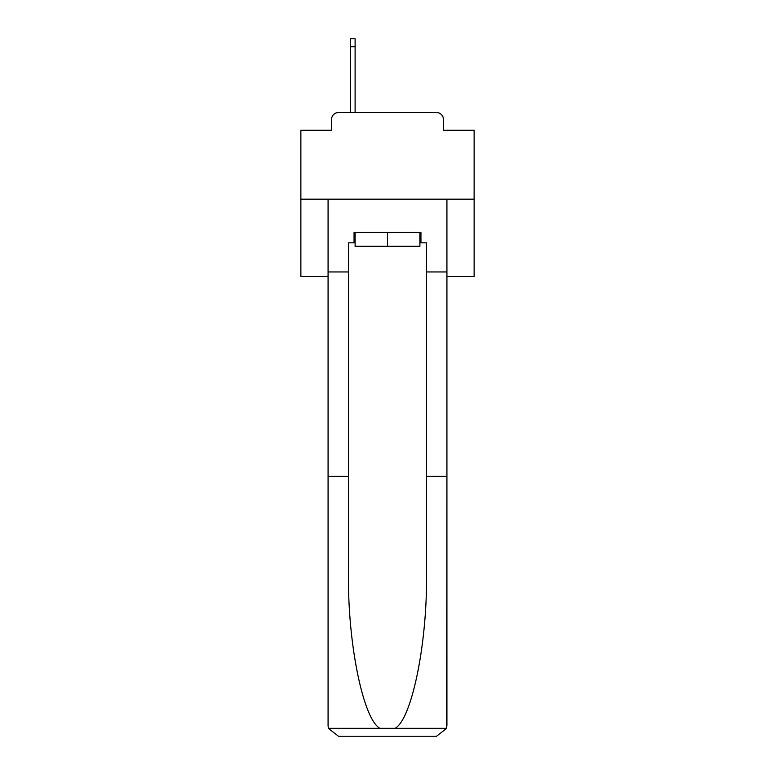 <?xml version="1.0" encoding="UTF-8"?>
<svg xmlns="http://www.w3.org/2000/svg" width="775" height="775" viewBox="0 0 775 775"><rect width="100%" height="100%" fill="white"/><g stroke="black" fill="none" stroke-linecap="round" stroke-linejoin="round"><path stroke-width="1.16" d="M331.545 119.486L331.545 130.229L331.545 119.486A6.927 6.927 0 0 1 338.472 112.549L350.6 112.549L350.6 38.75L355.105 38.75L355.105 112.549L360.472 112.549M446.923 276.452L474.126 276.452L474.126 130.229L443.455 130.229L443.455 119.486A6.927 6.927 0 0 0 436.528 112.549L338.472 112.549M474.126 199.175L300.874 199.175L300.874 130.229L331.545 130.229M300.874 199.175L300.874 276.452L328.077 276.452M414.528 112.549L436.528 112.549M443.455 130.229L443.455 119.486M419.895 242.837L420.941 242.837L420.941 232.442L354.059 232.442L354.059 242.837L348.517 242.837L348.517 476.373L328.077 476.373L328.077 725.855L328.377 728.345L338.472 736.25L436.528 736.25L446.623 728.345L446.923 476.373L446.923 725.855M410.198 736.25L436.528 736.25L410.198 736.25M348.517 476.373L348.517 573.306C347.442 642.155 363.088 719.297 379.953 728.345L395.047 728.345C411.912 719.297 427.558 642.155 426.483 573.306L426.483 242.837L420.941 242.837M328.077 725.855L328.077 199.175L446.923 199.175L446.923 271.948L426.483 271.948M348.517 271.948L328.077 271.948M446.923 271.948L446.923 476.373L426.483 476.373M354.059 242.837L355.105 242.837M355.105 232.442L355.105 246.305L419.895 246.305L419.895 232.442M387.5 232.442L387.5 246.305M328.377 728.345L379.953 728.345M395.047 728.345L446.623 728.345M350.6 46.723L355.105 46.723"/></g></svg>
